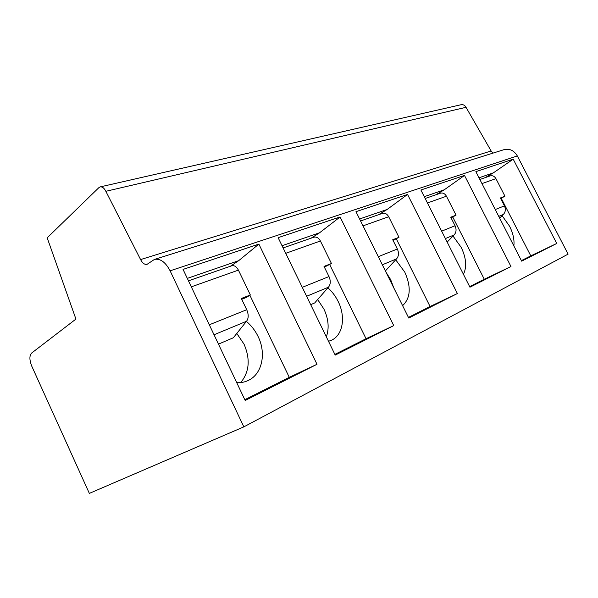 <?xml version="1.0" encoding="UTF-8"?>
<svg xmlns="http://www.w3.org/2000/svg" width="598" height="598" viewBox="0 0 598 598"><rect width="100%" height="100%" fill="white"/><g stroke="black" fill="none" stroke-linecap="round" stroke-linejoin="round"><path stroke-width="0.9" d="M243.842 426.867L568.1 254.128L517.315 155.936C514.011 150.457 509.601 148.356 504.069 149.635L154.426 259.427L147.071 264.331C144.641 264.787 142.481 263.21 140.59 259.577L105.846 191.308C104.194 188.093 102.318 186.621 100.21 186.89L98.902 187.623L47.182 237.817L75.931 319.085L31.619 353.067C29.287 355.668 29.354 360.078 31.829 366.29L89.349 493.387L243.842 426.867L170.109 270.819C165.489 262.096 160.264 258.299 154.426 259.427M493.036 153.103L491.137 150.98L466.021 107.311C464.825 105.248 463.203 104.381 461.155 104.71L100.21 186.89M466.021 107.311L105.846 191.308M491.137 150.98L140.59 259.577M317 364.287L245.18 400.481L183.055 269.406L258.867 244.096L317 364.287L289.283 377.331L249.889 295.263M393.753 325.604L335.216 355.107L278.122 237.668L340.083 216.977L393.753 325.604L366.051 338.722L329.677 264.555M457.38 293.536L408.755 318.046L355.974 211.677L407.552 194.455L457.38 293.536L430.082 306.527L396.295 238.841M510.976 266.529L469.938 287.204L420.895 190L464.504 175.438L510.976 266.529L484.298 279.259L452.761 217.014M556.745 243.461L521.658 261.147L475.859 171.648L513.211 159.173L556.745 243.461L530.792 255.877L501.229 198.244M187.309 278.384L238.707 260.661L258.867 244.096M230.38 266.26L238.707 260.661M244.806 399.696L289.283 377.331M236.748 382.69C241.091 382.884 245.075 382.07 248.716 380.231C262.335 373.645 266.357 353.082 258.097 336.517C255.204 330.552 251.31 325.514 246.406 321.425M240.71 382.585C249.373 372.001 250.487 359.211 244.059 344.209L236.793 333.43M241.719 299.284L246.099 297.58L250.345 294.978L241.33 298.484L246.712 309.719C248.731 314.473 248.678 318.323 246.54 321.261L233.31 337.78L218.472 344.127M188.467 280.836L231.762 265.774C234.304 265.206 236.524 266.648 238.415 270.124L250.345 294.978M214.039 334.775L246.54 321.261M282.039 245.718L319.571 232.779L340.083 216.977M311.102 238.183L319.571 232.779M334.873 354.397L366.051 338.722M328.511 341.316L331.83 340.075C343.11 334.731 345.779 316.484 338.124 301.414C335.5 296.107 332.092 291.577 327.898 287.817M326.351 336.861C329.356 328.265 328.541 318.988 323.914 309.046L317.665 299.553M324.37 267.127L331.449 263.509L324.011 266.402L328.99 276.56C330.844 280.873 330.657 284.424 328.437 287.204L314.712 302.939L310.691 304.659M283.108 247.916L313.935 237.197C316.484 236.591 318.637 237.862 320.401 240.994L331.449 263.509M306.617 296.279L328.437 287.204M359.6 218.973L387.085 209.494L407.552 194.455M378.631 214.689L387.085 209.494M408.434 317.411L430.082 306.527M402.604 305.653C410.594 298.133 411.327 286.973 404.809 272.165L395.704 259.786M393.746 287.802L390.673 279.647L386.009 272.21M393.065 240.403L398.971 237.316L392.729 239.731L397.356 249.007C399.06 252.954 398.799 256.243 396.549 258.874L385.374 270.931M360.587 220.968L382.436 213.366C384.955 212.753 387.041 213.875 388.693 216.738L398.971 237.316M382.331 264.794L396.549 258.874M424.266 196.675L444.307 189.768L464.504 175.438M435.964 194.746L444.307 189.768M469.647 286.621L484.298 279.259M463.428 274.303C467.008 267.037 466.268 258.074 461.222 247.415L453.022 236.053M451.056 217.836L456.05 215.16L450.743 217.224L455.063 225.752C456.648 229.385 456.326 232.45 454.091 234.947L447.169 242.078M425.185 198.499L440.42 193.199C442.886 192.578 444.897 193.588 446.452 196.219L456.05 215.16M445.398 238.565L454.091 234.947M479.005 177.8L493.417 172.829L513.211 159.173M485.24 177.606L493.417 172.829M521.381 260.608L530.792 255.877M513.854 245.898C514.534 239.865 513.106 233.302 509.571 226.208L502.103 215.699M500.668 198.529L504.951 196.189L500.377 197.968L504.428 205.862C505.908 209.225 505.542 212.096 503.337 214.473L499.644 218.135M479.865 179.482L490.136 175.909C492.543 175.296 494.471 176.208 495.936 178.638L504.951 196.189M498.747 216.379L503.337 214.473M517.315 155.936L170.109 270.819M191.323 286.846L238.415 270.124M209.307 324.789L246.712 309.719M285.732 253.313L320.401 240.994M302.267 287.332L328.99 276.56M363.016 225.857L388.693 216.738M378.31 256.684L397.356 249.007M427.443 202.976L446.452 196.219M441.66 231.157L455.063 225.752M481.973 183.601L495.936 178.638M495.256 209.554L504.428 205.862"/></g></svg>
